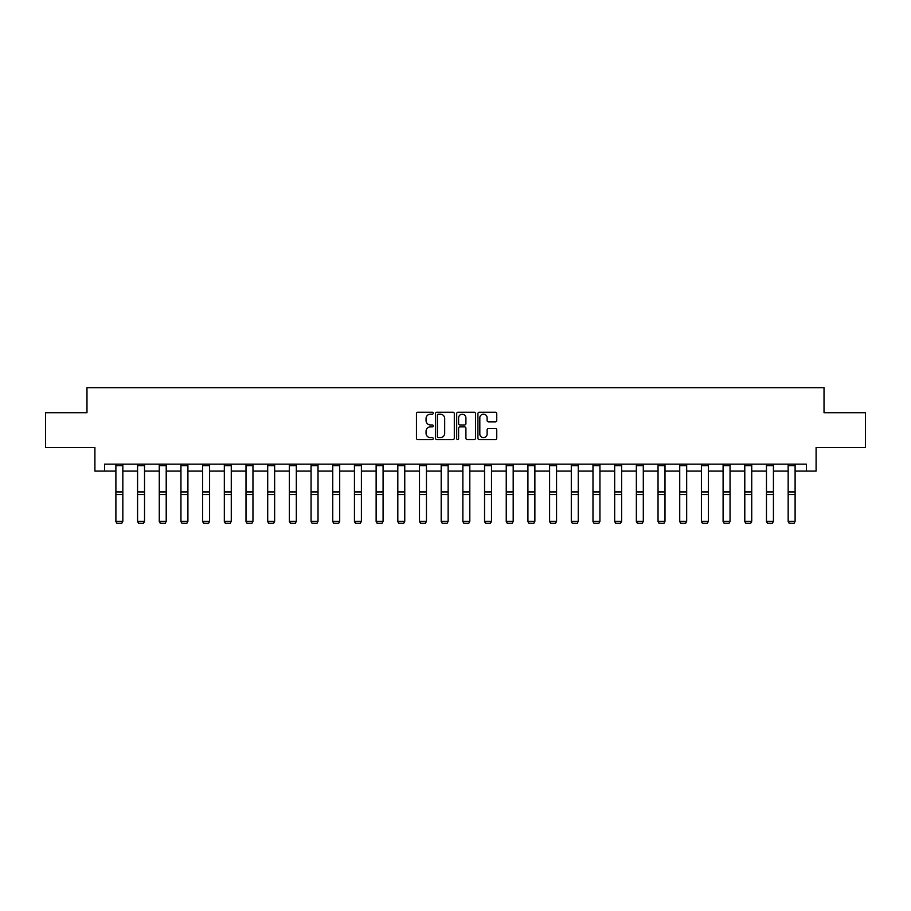 <?xml version="1.0" encoding="UTF-8"?>
<svg xmlns="http://www.w3.org/2000/svg" width="911" height="911" viewBox="0 0 911 911"><rect width="100%" height="100%" fill="white"/><g stroke="black" fill="none" stroke-linecap="round" stroke-linejoin="round"><path stroke-width="1.37" d="M433.26 413.23A0.957 0.957 0 0 0 432.304 412.273L417.807 412.273A1.366 1.366 0 0 0 416.441 413.628L416.441 438.191A1.366 1.366 0 0 0 417.807 439.557L432.304 439.557A0.957 0.957 0 0 0 433.26 438.601A0.957 0.957 0 0 0 432.304 437.644L430.425 437.644A4.361 4.361 0 0 1 426.063 433.283L426.063 431.233A4.361 4.361 0 0 1 430.425 426.872L432.304 426.872A0.957 0.957 0 0 0 433.26 425.915A0.957 0.957 0 0 0 432.304 424.959L430.425 424.959A4.361 4.361 0 0 1 426.063 420.597L426.063 418.548A4.361 4.361 0 0 1 430.425 414.175L432.304 414.175A0.957 0.957 0 0 0 433.26 413.23M495.379 421.884A1.366 1.366 0 0 0 496.746 420.529L496.746 413.628A1.366 1.366 0 0 0 495.379 412.273L479.277 412.273A1.366 1.366 0 0 0 477.911 413.628L477.911 438.191A1.366 1.366 0 0 0 479.277 439.557L495.379 439.557A1.366 1.366 0 0 0 496.746 438.191L496.746 429.867A1.366 1.366 0 0 0 495.379 428.512L488.49 428.512A1.366 1.366 0 0 0 487.123 429.867L487.123 434A3.655 3.655 0 0 1 483.468 437.644A3.655 3.655 0 0 1 479.824 434L479.824 417.83A3.655 3.655 0 0 1 483.468 414.175A3.655 3.655 0 0 1 487.123 417.83L487.123 420.529A1.366 1.366 0 0 0 488.49 421.884L495.379 421.884M104.628 471.089L104.628 464.143L806.372 464.143L806.372 471.089L816.097 471.089L816.097 447.46L865.45 447.46L865.45 412.706L824.022 412.706L824.022 387.687L86.978 387.687L86.978 412.706L45.55 412.706L45.55 447.46L94.903 447.46L94.903 471.089L115.891 471.089M454.304 413.628A1.366 1.366 0 0 0 452.938 412.273L436.836 412.273A1.366 1.366 0 0 0 435.481 413.628L435.481 438.191A1.366 1.366 0 0 0 436.836 439.557L452.938 439.557A1.366 1.366 0 0 0 454.304 438.191L454.304 413.628M458.062 412.273L474.164 412.273A1.366 1.366 0 0 1 475.519 413.628L475.519 438.191A1.366 1.366 0 0 1 474.164 439.557L467.263 439.557A1.366 1.366 0 0 1 465.908 438.191L465.908 428.238A1.366 1.366 0 0 0 464.542 426.872L459.964 426.872A1.366 1.366 0 0 0 458.609 428.238L458.609 438.601A0.957 0.957 0 0 1 457.652 439.557A0.957 0.957 0 0 1 456.696 438.601L456.696 413.628A1.366 1.366 0 0 1 458.062 412.273M122.837 471.089L137.572 471.089M144.53 471.089L159.266 471.089M166.212 471.089L180.947 471.089M187.905 471.089L202.641 471.089M209.587 471.089L224.322 471.089M231.269 471.089L246.004 471.089M252.962 471.089L267.697 471.089M274.644 471.089L289.379 471.089M296.326 471.089L311.061 471.089M318.019 471.089L332.754 471.089M339.701 471.089L354.436 471.089M361.394 471.089L376.129 471.089M383.075 471.089L397.811 471.089M404.757 471.089L419.493 471.089M426.45 471.089L441.186 471.089M448.132 471.089L462.868 471.089M469.814 471.089L484.55 471.089M491.507 471.089L506.243 471.089M513.189 471.089L527.924 471.089M534.871 471.089L549.606 471.089M556.564 471.089L571.299 471.089M578.246 471.089L592.981 471.089M599.939 471.089L614.674 471.089M621.621 471.089L636.356 471.089M643.303 471.089L658.038 471.089M664.996 471.089L679.731 471.089M686.678 471.089L701.413 471.089M708.359 471.089L723.095 471.089M730.053 471.089L744.788 471.089M751.734 471.089L766.47 471.089M773.428 471.089L788.163 471.089M795.109 471.089L806.372 471.089M438.339 414.175A0.957 0.957 0 0 0 437.382 415.131L437.382 436.688A0.957 0.957 0 0 0 438.339 437.644L440.32 437.644A4.361 4.361 0 0 0 444.682 433.283L444.682 418.548A4.361 4.361 0 0 0 440.32 414.175L438.339 414.175M465.908 417.898A3.655 3.655 0 0 0 462.253 414.243A3.655 3.655 0 0 0 458.609 417.898L458.609 423.592A1.366 1.366 0 0 0 459.964 424.959L464.542 424.959A1.366 1.366 0 0 0 465.908 423.592L465.908 417.898M115.891 521.593L116.938 523.313L115.891 521.331L122.837 521.331L121.801 523.313L116.938 523.21L121.801 523.313M122.837 465.658L115.891 465.658L115.891 464.166L122.837 464.166L122.837 521.331L121.801 523.21M115.891 465.658L115.891 521.331L116.938 523.21M137.572 521.593L138.62 523.313L137.572 521.331L144.53 521.331L143.482 523.313L138.62 523.21L143.482 523.313M159.266 521.593L160.302 523.313L159.266 521.331L166.212 521.331L165.176 523.313L160.302 523.21L165.176 523.313M144.53 465.658L137.572 465.658L137.572 464.166L144.53 464.166L144.53 521.331L143.482 523.21M137.572 465.658L137.572 521.331L138.62 523.21M166.212 465.658L159.266 465.658L159.266 464.166L166.212 464.166L166.212 521.331L165.176 523.21M159.266 465.658L159.266 521.331L160.302 523.21M180.947 521.593L181.995 523.313L180.947 521.331L187.905 521.331L186.857 523.313L181.995 523.21L186.857 523.313M202.641 521.593L203.677 523.313L202.641 521.331L209.587 521.331L208.539 523.313L203.677 523.21L208.539 523.313M224.322 521.593L225.359 523.313L224.322 521.331L231.269 521.331L230.232 523.313L225.359 523.21L230.232 523.313M187.905 465.658L180.947 465.658L180.947 464.166L187.905 464.166L187.905 521.331L186.857 523.21M180.947 465.658L180.947 521.331L181.995 523.21M209.587 465.658L202.641 465.658L202.641 464.166L209.587 464.166L209.587 521.331L208.539 523.21M202.641 465.658L202.641 521.331L203.677 523.21M231.269 465.658L224.322 465.658L224.322 464.166L231.269 464.166L231.269 521.331L230.232 523.21M224.322 465.658L224.322 521.331L225.359 523.21M246.004 521.593L247.052 523.313L246.004 521.331L252.962 521.331L251.914 523.313L247.052 523.21L251.914 523.313M252.962 465.658L246.004 465.658L246.004 464.166L252.962 464.166L252.962 521.331L251.914 523.21M246.004 465.658L246.004 521.331L247.052 523.21M267.697 521.593L268.734 523.313L267.697 521.331L274.644 521.331L273.596 523.313L268.734 523.21L273.596 523.313M274.644 465.658L267.697 465.658L267.697 464.166L274.644 464.166L274.644 521.331L273.596 523.21M267.697 465.658L267.697 521.331L268.734 523.21M289.379 521.593L290.427 523.313L289.379 521.331L296.326 521.331L295.289 523.313L290.427 523.21L295.289 523.313M296.326 465.658L289.379 465.658L289.379 464.166L296.326 464.166L296.326 521.331L295.289 523.21M289.379 465.658L289.379 521.331L290.427 523.21M311.061 521.593L312.109 523.313L311.061 521.331L318.019 521.331L316.971 523.313L312.109 523.21L316.971 523.313M318.019 465.658L311.061 465.658L311.061 464.166L318.019 464.166L318.019 521.331L316.971 523.21M311.061 465.658L311.061 521.331L312.109 523.21M332.754 521.593L333.79 523.313L332.754 521.331L339.701 521.331L338.664 523.313L333.79 523.21L338.664 523.313M339.701 465.658L332.754 465.658L332.754 464.166L339.701 464.166L339.701 521.331L338.664 523.21M332.754 465.658L332.754 521.331L333.79 523.21M354.436 521.593L355.484 523.313L354.436 521.331L361.394 521.331L360.346 523.313L355.484 523.21L360.346 523.313M361.394 465.658L354.436 465.658L354.436 464.166L361.394 464.166L361.394 521.331L360.346 523.21M354.436 465.658L354.436 521.331L355.484 523.21M376.129 521.593L377.165 523.313L376.129 521.331L383.075 521.331L382.028 523.313L377.165 523.21L382.028 523.313M383.075 465.658L376.129 465.658L376.129 464.166L383.075 464.166L383.075 521.331L382.028 523.21M376.129 465.658L376.129 521.331L377.165 523.21M397.811 521.593L398.847 523.313L397.811 521.331L404.757 521.331L403.721 523.313L398.847 523.21L403.721 523.313M404.757 465.658L397.811 465.658L397.811 464.166L404.757 464.166L404.757 521.331L403.721 523.21M397.811 465.658L397.811 521.331L398.847 523.21M419.493 521.593L420.54 523.313L419.493 521.331L426.45 521.331L425.403 523.313L420.54 523.21L425.403 523.313M426.45 465.658L419.493 465.658L419.493 464.166L426.45 464.166L426.45 521.331L425.403 523.21M419.493 465.658L419.493 521.331L420.54 523.21M441.186 521.593L442.222 523.313L441.186 521.331L448.132 521.331L447.085 523.313L442.222 523.21L447.085 523.313M448.132 465.658L441.186 465.658L441.186 464.166L448.132 464.166L448.132 521.331L447.085 523.21M441.186 465.658L441.186 521.331L442.222 523.21M462.868 521.593L463.915 523.313L462.868 521.331L469.814 521.331L468.778 523.313L463.915 523.21L468.778 523.313M469.814 465.658L462.868 465.658L462.868 464.166L469.814 464.166L469.814 521.331L468.778 523.21M462.868 465.658L462.868 521.331L463.915 523.21M484.55 521.593L485.597 523.313L484.55 521.331L491.507 521.331L490.46 523.313L485.597 523.21L490.46 523.313M491.507 465.658L484.55 465.658L484.55 464.166L491.507 464.166L491.507 521.331L490.46 523.21M484.55 465.658L484.55 521.331L485.597 523.21M506.243 521.593L507.279 523.313L506.243 521.331L513.189 521.331L512.153 523.313L507.279 523.21L512.153 523.313M513.189 465.658L506.243 465.658L506.243 464.166L513.189 464.166L513.189 521.331L512.153 523.21M506.243 465.658L506.243 521.331L507.279 523.21M527.924 521.593L528.972 523.313L527.924 521.331L534.871 521.331L533.835 523.313L528.972 523.21L533.835 523.313M534.871 465.658L527.924 465.658L527.924 464.166L534.871 464.166L534.871 521.331L533.835 523.21M527.924 465.658L527.924 521.331L528.972 523.21M549.606 521.593L550.654 523.313L549.606 521.331L556.564 521.331L555.516 523.313L550.654 523.21L555.516 523.313M556.564 465.658L549.606 465.658L549.606 464.166L556.564 464.166L556.564 521.331L555.516 523.21M549.606 465.658L549.606 521.331L550.654 523.21M571.299 521.593L572.336 523.313L571.299 521.331L578.246 521.331L577.21 523.313L572.336 523.21L577.21 523.313M578.246 465.658L571.299 465.658L571.299 464.166L578.246 464.166L578.246 521.331L577.21 523.21M571.299 465.658L571.299 521.331L572.336 523.21M592.981 521.593L594.029 523.313L592.981 521.331L599.939 521.331L598.891 523.313L594.029 523.21L598.891 523.313M599.939 465.658L592.981 465.658L592.981 464.166L599.939 464.166L599.939 521.331L598.891 523.21M592.981 465.658L592.981 521.331L594.029 523.21M614.674 521.593L615.711 523.313L614.674 521.331L621.621 521.331L620.573 523.313L615.711 523.21L620.573 523.313M621.621 465.658L614.674 465.658L614.674 464.166L621.621 464.166L621.621 521.331L620.573 523.21M614.674 465.658L614.674 521.331L615.711 523.21M636.356 521.593L637.404 523.313L636.356 521.331L643.303 521.331L642.266 523.313L637.404 523.21L642.266 523.313M643.303 465.658L636.356 465.658L636.356 464.166L643.303 464.166L643.303 521.331L642.266 523.21M636.356 465.658L636.356 521.331L637.404 523.21M658.038 521.593L659.086 523.313L658.038 521.331L664.996 521.331L663.948 523.313L659.086 523.21L663.948 523.313M664.996 465.658L658.038 465.658L658.038 464.166L664.996 464.166L664.996 521.331L663.948 523.21M658.038 465.658L658.038 521.331L659.086 523.21M679.731 521.593L680.768 523.313L679.731 521.331L686.678 521.331L685.641 523.313L680.768 523.21L685.641 523.313M686.678 465.658L679.731 465.658L679.731 464.166L686.678 464.166L686.678 521.331L685.641 523.21M679.731 465.658L679.731 521.331L680.768 523.21M701.413 521.593L702.461 523.313L701.413 521.331L708.359 521.331L707.323 523.313L702.461 523.21L707.323 523.313M708.359 465.658L701.413 465.658L701.413 464.166L708.359 464.166L708.359 521.331L707.323 523.21M701.413 465.658L701.413 521.331L702.461 523.21M723.095 521.593L724.143 523.313L723.095 521.331L730.053 521.331L729.005 523.313L724.143 523.21L729.005 523.313M730.053 465.658L723.095 465.658L723.095 464.166L730.053 464.166L730.053 521.331L729.005 523.21M723.095 465.658L723.095 521.331L724.143 523.21M744.788 521.593L745.824 523.313L744.788 521.331L751.734 521.331L750.698 523.313L745.824 523.21L750.698 523.313M751.734 465.658L744.788 465.658L744.788 464.166L751.734 464.166L751.734 521.331L750.698 523.21M744.788 465.658L744.788 521.331L745.824 523.21M766.47 521.593L767.517 523.313L766.47 521.331L773.428 521.331L772.38 523.313L767.517 523.21L772.38 523.313M773.428 465.658L766.47 465.658L766.47 464.166L773.428 464.166L773.428 521.331L772.38 523.21M766.47 465.658L766.47 521.331L767.517 523.21M788.163 521.593L789.199 523.313L788.163 521.331L795.109 521.331L794.062 523.313L789.199 523.21L794.062 523.313M795.109 465.658L788.163 465.658L788.163 464.166L795.109 464.166L795.109 521.331L794.062 523.21M788.163 465.658L788.163 521.331L789.199 523.21M122.837 491.929L115.891 491.929M122.837 494.559L115.891 494.559M144.53 491.929L137.572 491.929M144.53 494.559L137.572 494.559M166.212 491.929L159.266 491.929M166.212 494.559L159.266 494.559M187.905 491.929L180.947 491.929M187.905 494.559L180.947 494.559M209.587 491.929L202.641 491.929M209.587 494.559L202.641 494.559M231.269 491.929L224.322 491.929M231.269 494.559L224.322 494.559M252.962 491.929L246.004 491.929M252.962 494.559L246.004 494.559M274.644 491.929L267.697 491.929M274.644 494.559L267.697 494.559M296.326 491.929L289.379 491.929M296.326 494.559L289.379 494.559M318.019 491.929L311.061 491.929M318.019 494.559L311.061 494.559M339.701 491.929L332.754 491.929M339.701 494.559L332.754 494.559M361.394 491.929L354.436 491.929M361.394 494.559L354.436 494.559M383.075 491.929L376.129 491.929M383.075 494.559L376.129 494.559M404.757 491.929L397.811 491.929M404.757 494.559L397.811 494.559M426.45 491.929L419.493 491.929M426.45 494.559L419.493 494.559M448.132 491.929L441.186 491.929M448.132 494.559L441.186 494.559M469.814 491.929L462.868 491.929M469.814 494.559L462.868 494.559M491.507 491.929L484.55 491.929M491.507 494.559L484.55 494.559M513.189 491.929L506.243 491.929M513.189 494.559L506.243 494.559M534.871 491.929L527.924 491.929M534.871 494.559L527.924 494.559M556.564 491.929L549.606 491.929M556.564 494.559L549.606 494.559M578.246 491.929L571.299 491.929M578.246 494.559L571.299 494.559M599.939 491.929L592.981 491.929M599.939 494.559L592.981 494.559M621.621 491.929L614.674 491.929M621.621 494.559L614.674 494.559M643.303 491.929L636.356 491.929M643.303 494.559L636.356 494.559M664.996 491.929L658.038 491.929M664.996 494.559L658.038 494.559M686.678 491.929L679.731 491.929M686.678 494.559L679.731 494.559M708.359 491.929L701.413 491.929M708.359 494.559L701.413 494.559M730.053 491.929L723.095 491.929M730.053 494.559L723.095 494.559M751.734 491.929L744.788 491.929M751.734 494.559L744.788 494.559M773.428 491.929L766.47 491.929M773.428 494.559L766.47 494.559M795.109 491.929L788.163 491.929M795.109 494.559L788.163 494.559"/></g></svg>
